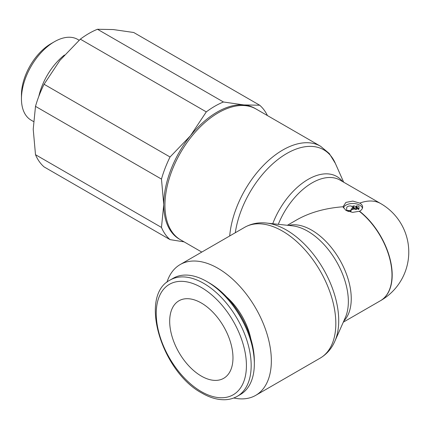 <?xml version="1.0" encoding="UTF-8"?>
<svg xmlns="http://www.w3.org/2000/svg" width="429" height="429" viewBox="0 0 429 429"><rect width="100%" height="100%" fill="white"/><g stroke="black" fill="none" stroke-linecap="round" stroke-linejoin="round"><path stroke-width="0.64" d="M206.869 281.537L209.245 282.909A63.771 36.819 -120 0 1 254.338 361.014L254.338 363.754A67.128 38.755 -120 0 0 206.869 281.537A67.128 38.755 -120 0 0 173.305 278.212L170.141 280.04C138.342 295.812 161.819 372.04 202.027 393.152C209.878 397.683 217.449 399.876 224.748 399.737C229.338 399.603 233.51 398.466 237.269 396.31A67.128 38.755 -120 0 0 251.174 365.583A67.128 38.755 -120 0 0 203.705 283.365A67.128 38.755 -120 0 0 170.141 280.04M250.815 338.797A48.107 27.778 -120 0 0 226.721 297.066M233.767 397.983A75.52 43.602 -120 0 0 255.705 395.356A75.52 43.602 -120 0 0 271.348 360.784A75.52 43.602 -120 0 0 238.379 284.786A75.52 43.602 -120 0 0 180.185 264.554A75.52 43.602 -120 0 0 166.94 282.239M334.851 341.232A74.019 42.734 -120 0 0 335.274 340.24A74.019 42.734 -120 0 0 338.717 320.661A74.019 42.734 -120 0 0 286.379 230.008A74.019 42.734 -120 0 0 267.701 223.203A74.019 42.734 -120 0 0 266.634 223.075M334.969 340.964L345.356 317.519A57.438 33.162 -120 0 0 345.677 316.752A57.438 33.162 -120 0 0 348.353 301.56A57.438 33.162 -120 0 0 307.738 231.215A57.438 33.162 -120 0 0 293.243 225.933A57.438 33.162 -120 0 0 292.417 225.831L266.924 223.101M380.7 300.579A55.942 32.298 -120 0 0 390.347 260.183A55.942 32.298 -120 0 0 359.556 211.218L352.552 212.382L345.908 210.398L343.044 206.751C325.161 208.151 309.781 212.489 296.889 219.782L287.35 225.289M343.044 206.751L345.908 202.408L352.831 201.099L359.754 203.11A9.792 5.652 180 0 1 362.623 207.105A9.792 5.652 180 0 1 359.754 211.106A9.792 5.652 180 0 1 359.556 211.218M272.731 223.724A57.438 33.162 -60 0 1 308.135 179.37A57.438 33.162 -60 0 1 342.621 181.59M235.296 232.733A74.019 42.734 -60 0 1 286.77 153.502A74.019 42.734 -60 0 1 335.247 163.154L343.683 182.202M201.791 252.08L180.582 239.832A75.52 43.602 -60 0 1 164.94 205.26A75.52 43.602 -60 0 1 197.903 129.263A75.52 43.602 -60 0 1 256.102 109.03L320.576 146.251L329.284 153.528L335.365 163.422M343.291 207.872A9.792 5.652 180 0 1 350.134 203.711A9.792 5.652 180 0 1 359.754 205.148A9.792 5.652 180 0 1 362.462 208.124M351.153 210.757L351.153 209.845A1.121 0.643 180 0 1 350.037 210.489L347.796 210.489A1.121 0.643 180 0 1 346.68 209.845L346.68 207.904A3.357 1.936 180 0 1 350.037 205.968L351.287 205.968L353.373 208.553L353.373 209.465L352.273 209.465A1.121 0.643 0 0 0 351.153 210.113L351.153 210.757A1.121 0.643 180 0 1 350.037 211.406L348.101 211.406M346.68 210.805A1.121 0.643 180 0 1 346.68 210.757L346.68 208.821M356.73 208.553L356.73 209.465L354.917 209.465L352.831 206.88L352.831 205.968L354.644 205.968L356.73 208.553L354.917 208.553L352.831 205.968M358.987 207.529L358.987 207.904A1.121 0.643 180 0 1 358.987 207.952A1.121 0.643 180 0 1 358.274 208.553L356.188 205.968L357.866 205.968A1.121 0.643 180 0 1 358.987 206.612L358.987 207.904M358.987 207.995L358.987 208.821A1.121 0.643 180 0 1 358.987 208.864A1.121 0.643 180 0 1 358.274 209.465L356.188 206.88L356.188 205.968M353.373 208.553L352.273 208.553A1.121 0.643 0 0 0 351.153 209.196L351.153 209.845M354.917 209.465L354.917 208.553M358.274 209.465L358.274 208.553M179.992 239.484A75.52 43.602 -60 0 1 170.908 231.274A75.52 43.602 -60 0 1 163.755 204.574A75.52 43.602 -60 0 1 190.455 135.757A75.52 43.602 -60 0 1 243.854 104.928A75.52 43.602 -60 0 1 255.502 108.693M170.045 239.623L44.074 166.897A81.113 46.831 -60 0 1 39.232 161.492A81.113 46.831 -60 0 1 35.5 154.697L33.215 129.209L35.5 106.36L161.47 179.086L163.755 204.574L161.47 227.429A81.113 46.831 120 0 0 165.197 234.218A81.113 46.831 120 0 0 170.045 239.623L184.1 241.865M267.433 115.567A81.113 46.831 120 0 0 264.543 110.634A81.113 46.831 120 0 0 259.695 105.228L243.854 104.928L223.445 101.989L97.474 29.263L113.32 29.563L133.73 32.502L259.695 105.228M161.47 227.429L35.5 154.697M35.5 106.36A81.113 46.831 -60 0 1 44.074 84.266L59.921 60.398L80.33 39.162L206.295 111.889L190.455 135.757L170.045 156.993L44.074 84.266M80.33 39.162A81.113 46.831 -60 0 1 97.474 29.263M223.445 101.989A81.113 46.831 120 0 0 206.295 111.889M170.045 156.993A81.113 46.831 120 0 0 161.47 179.086M64.436 55.025A46.605 26.909 120 0 0 38.825 96.327M79.124 40.24L77.708 39.42A46.605 26.909 120 0 0 54.403 41.731A46.605 26.909 120 0 0 21.45 98.809L21.45 94.9A41.817 24.142 120 0 1 51.019 43.683L54.403 41.731M21.45 98.809A46.605 26.909 120 0 0 31.102 120.141L33.467 121.509M201.33 303.003A44.75 25.837 60 0 1 230.566 342.444A44.75 25.837 60 0 1 223.707 378.303A44.75 25.837 60 0 1 201.33 376.088A44.75 25.837 60 0 1 172.093 336.647A44.75 25.837 60 0 1 178.957 300.788A44.75 25.837 60 0 1 201.33 303.003M237.269 396.31L240.433 394.482A67.128 38.755 -120 0 0 254.338 363.754M201.33 287.473A63.771 36.819 -120 0 0 156.236 313.513A63.771 36.819 -120 0 0 201.33 391.618A63.771 36.819 -120 0 0 246.423 365.583A63.771 36.819 -120 0 0 201.33 287.473M335.274 340.24C332.11 348.048 327.08 354.011 320.179 358.129A75.52 43.602 -120 0 0 335.821 323.557A75.52 43.602 -120 0 0 282.421 231.065A75.52 43.602 -120 0 0 244.664 227.327L180.185 264.554M343.785 321.058A55.942 32.298 -120 0 0 351.249 298.664A55.942 32.298 -120 0 0 311.695 230.153A55.942 32.298 -120 0 0 288.567 225.418M380.7 300.584A55.942 55.942 0 0 1 380.405 300.75A55.942 32.298 -120 0 0 391.993 275.145A55.942 32.298 -120 0 0 359.346 211.325M359.754 203.11A55.942 32.298 -60 0 1 380.802 203.63L340.058 180.11A55.942 32.298 -60 0 0 312.087 182.877A55.942 32.298 -60 0 0 278.298 224.319M229.703 235.966A75.52 43.602 -60 0 1 282.818 149.994A75.52 43.602 -60 0 1 320.576 146.251M350.037 211.406L350.037 210.489M352.273 209.465L352.273 208.553M347.796 211.293L347.796 210.489M380.55 300.67A55.942 55.942 0 0 0 380.802 203.63M358.987 208.864L358.987 207.952M380.405 300.75L343.286 322.184M244.664 227.327C251.678 223.412 259.357 222.04 267.701 223.203M320.179 358.129L255.705 395.356"/></g></svg>
